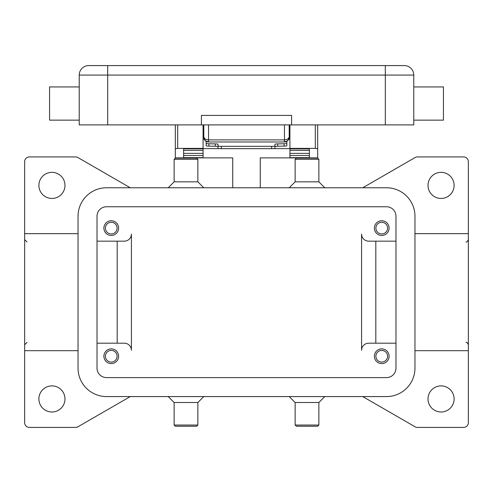 <?xml version="1.0" encoding="UTF-8"?>
<svg xmlns="http://www.w3.org/2000/svg" width="493" height="493" viewBox="0 0 493 493"><rect width="100%" height="100%" fill="white"/><g stroke="black" fill="none" stroke-linecap="round" stroke-linejoin="round"><path stroke-width="0.74" d="M362.725 187.778L415.051 157.563A4.745 4.745 0 0 1 417.423 156.928L463.605 156.928A4.745 4.745 0 0 1 468.35 161.673L468.35 233.664L414.964 233.664M362.725 396.575L415.051 426.784A4.745 4.745 0 0 0 417.423 427.419L463.605 427.419A4.745 4.745 0 0 0 468.35 422.674L468.35 233.664M428.016 398.948A13.052 13.052 0 0 1 441.062 385.896A13.052 13.052 0 0 1 454.115 398.948A13.052 13.052 0 0 1 441.062 412A13.052 13.052 0 0 1 428.016 398.948M428.016 185.405A13.052 13.052 0 0 1 441.062 172.353A13.052 13.052 0 0 1 454.115 185.405A13.052 13.052 0 0 1 441.062 198.451A13.052 13.052 0 0 1 428.016 185.405M130.275 396.575L77.949 426.784A4.745 4.745 0 0 1 75.577 427.419L29.395 427.419A4.745 4.745 0 0 1 24.65 422.674L24.65 350.689L78.036 350.689M289.206 187.778L295.141 181.843L318.866 181.843L324.801 187.778M295.141 181.843L295.141 159.301L318.866 159.301L318.866 181.843M295.141 159.301L296.33 158.117L317.683 158.117L318.866 159.301M203.794 187.778L197.859 181.843L174.134 181.843L168.199 187.778M197.859 181.843L197.859 159.301L174.134 159.301L174.134 181.843M197.859 159.301L196.67 158.117L175.317 158.117L174.134 159.301M24.65 350.689L24.65 161.673A4.745 4.745 0 0 1 29.395 156.928L75.577 156.928A4.745 4.745 0 0 1 77.949 157.563L130.275 187.778M38.885 185.405A13.052 13.052 0 0 1 51.938 172.353A13.052 13.052 0 0 1 64.984 185.405A13.052 13.052 0 0 1 51.938 198.451A13.052 13.052 0 0 1 38.885 185.405M38.885 398.948A13.052 13.052 0 0 1 51.938 385.896A13.052 13.052 0 0 1 64.984 398.948A13.052 13.052 0 0 1 51.938 412A13.052 13.052 0 0 1 38.885 398.948M289.206 396.575L295.141 402.51L318.866 402.51L324.801 396.575M295.141 402.51L295.141 425.046L318.866 425.046L318.866 402.51M295.141 425.046L296.33 426.235L317.683 426.235L318.866 425.046M203.794 396.575L197.859 402.51L174.134 402.51L168.199 396.575M197.859 402.51L197.859 425.046L174.134 425.046L174.134 402.51M197.859 425.046L196.67 426.235L175.317 426.235L174.134 425.046M468.35 350.689L414.964 350.689M24.65 233.664L78.036 233.664M97.016 241.163L124.304 241.163A7.118 7.118 0 0 0 131.421 234.046L131.421 350.307A7.118 7.118 0 0 0 124.304 343.19L97.016 343.19M395.984 343.19L368.696 343.19A7.118 7.118 0 0 0 361.579 350.307L361.579 234.046A7.118 7.118 0 0 0 368.696 241.163L395.984 241.163M117.186 241.163L117.186 343.19M131.421 350.307A7.118 7.118 0 0 0 124.304 343.19M375.814 241.163L375.814 343.19M361.579 234.046A7.118 7.118 0 0 0 368.696 241.163M106.506 206.758L386.494 206.758A9.49 9.49 0 0 1 395.984 216.248L395.984 368.105A9.49 9.49 0 0 1 386.494 377.595L106.506 377.595A9.49 9.49 0 0 1 97.016 368.105L97.016 216.248A9.49 9.49 0 0 1 106.506 206.758M386.494 187.778A28.471 28.471 0 0 1 414.964 216.248L414.964 368.105A28.471 28.471 0 0 1 386.494 396.575L106.506 396.575A28.471 28.471 0 0 1 78.036 368.105L78.036 216.248A28.471 28.471 0 0 1 106.506 187.778L386.494 187.778M118.61 228.111A7.358 7.358 0 0 1 111.252 235.469A7.358 7.358 0 0 1 103.9 228.111A7.358 7.358 0 0 1 111.252 220.753A7.358 7.358 0 0 1 118.61 228.111M389.1 228.111A7.358 7.358 0 0 1 381.748 235.469A7.358 7.358 0 0 1 374.39 228.111A7.358 7.358 0 0 1 381.748 220.753A7.358 7.358 0 0 1 389.1 228.111M118.61 356.236A7.358 7.358 0 0 1 111.252 363.594A7.358 7.358 0 0 1 103.9 356.236A7.358 7.358 0 0 1 111.252 348.884A7.358 7.358 0 0 1 118.61 356.236M389.1 356.236A7.358 7.358 0 0 1 381.748 363.594A7.358 7.358 0 0 1 374.39 356.236A7.358 7.358 0 0 1 381.748 348.884A7.358 7.358 0 0 1 389.1 356.236M105.416 356.236A5.836 5.836 0 0 0 111.252 362.078A5.836 5.836 0 0 0 117.094 356.236A5.836 5.836 0 0 0 111.252 350.4A5.836 5.836 0 0 0 105.416 356.236M375.906 228.111A5.836 5.836 0 0 0 381.748 233.947A5.836 5.836 0 0 0 387.584 228.111A5.836 5.836 0 0 0 381.748 222.275A5.836 5.836 0 0 0 375.906 228.111M105.416 228.111A5.836 5.836 0 0 0 111.252 233.947A5.836 5.836 0 0 0 117.094 228.111A5.836 5.836 0 0 0 111.252 222.275A5.836 5.836 0 0 0 105.416 228.111M375.906 356.236A5.836 5.836 0 0 0 381.748 362.078A5.836 5.836 0 0 0 387.584 356.236A5.836 5.836 0 0 0 381.748 350.4A5.836 5.836 0 0 0 375.906 356.236M260.261 187.778L260.261 157.877L317.683 157.877L317.683 124.895M289.921 124.895L289.921 148.387L315.31 148.387L317.683 148.837M175.317 124.895L175.317 157.877L232.739 157.877L232.739 187.778M175.317 148.837L177.69 148.387L203.079 148.387L203.079 124.895M183.624 157.877L183.624 148.837L203.079 148.837L203.079 148.387M289.921 148.387L289.921 148.837L309.376 148.837L309.376 157.877M309.376 157.661L289.921 157.661L289.921 150.347L309.376 150.39L309.376 148.837M309.376 150.347L289.921 150.347L289.921 148.837M289.921 148.627L273.258 148.627M219.742 148.627L203.079 148.627M183.624 157.661L203.079 157.661L203.079 150.347L183.624 150.39L183.624 153.372L203.079 153.372M203.079 148.837L203.079 150.347L183.624 150.39M183.624 150.347L183.624 148.837M309.376 150.39L309.376 153.372L289.921 153.372M204.188 139.137L203.079 139.137M289.921 139.137L288.812 139.137M221.351 148.67L221.351 146.31A3.322 0.364 180 0 1 219.003 146.205A3.322 0.364 180 0 1 218.029 145.953L218.029 148.307A3.322 0.364 0 0 0 219.003 148.566A3.322 0.364 0 0 0 221.351 148.67L271.649 148.67A3.322 0.364 0 0 0 273.997 148.566A3.322 0.364 0 0 0 274.971 148.307L274.971 145.953A3.322 0.364 180 0 1 273.997 146.205A3.322 0.364 180 0 1 271.649 146.31L271.649 148.67M217.253 146.372A3.322 0.364 180 0 1 218.029 146.6L218.029 144.246A3.322 0.364 0 0 0 217.253 144.011A3.322 0.364 0 0 0 215.281 143.888L208.909 143.765A3.322 0.364 180 0 1 206.943 143.642A3.322 0.364 180 0 1 206.166 143.408L206.166 145.768A3.322 0.364 0 0 0 206.943 146.002A3.322 0.364 0 0 0 208.909 146.125L215.281 146.248A3.322 0.364 180 0 1 217.253 146.372M286.057 146.002A3.322 0.364 0 0 0 286.834 145.768L286.834 143.408A3.322 0.364 180 0 1 286.057 143.642A3.322 0.364 180 0 1 284.091 143.765L277.719 143.888A3.322 0.364 0 0 0 275.747 144.011A3.322 0.364 0 0 0 274.971 144.246L274.971 146.6A3.322 0.364 180 0 1 275.747 146.372A3.322 0.364 180 0 1 277.719 146.248L284.091 146.125A3.322 0.364 0 0 0 286.057 146.002M218.029 144.246L218.029 145.953M206.166 141.343L206.166 143.408M286.834 143.408L286.834 141.343M221.351 146.31L271.649 146.31M274.971 145.953L274.971 144.246M203.794 124.895L203.794 137.239L205.18 140.591L208.539 141.984L208.539 139.895L205.18 139.118L203.794 137.239A4.745 4.745 0 0 0 208.539 141.984L284.461 141.984L287.82 140.591A4.745 4.745 0 0 0 289.206 137.239L289.206 124.895M289.206 137.239L287.82 139.118L284.461 139.895L284.461 141.984A4.745 4.745 0 0 0 287.82 140.591L289.206 137.239L289.12 138.163M385.304 124.895L385.304 65.581L404.285 65.581A9.49 9.49 0 0 1 410.996 68.361A9.49 9.49 0 0 0 404.285 65.581L88.715 65.581A9.49 9.49 0 0 0 79.225 75.072L413.775 75.072A9.49 9.49 0 0 0 410.996 68.361A9.49 9.49 0 0 1 413.775 75.072L413.775 124.895L79.225 124.895L79.225 75.072M413.775 120.15L443.435 120.15L443.435 86.934L413.775 86.934M291.585 124.895L291.585 115.405L201.415 115.405L201.415 124.895M79.225 120.15L49.565 120.15L49.565 86.934L79.225 86.934M177.69 148.387L177.69 124.895M315.31 124.895L315.31 148.387M289.921 155.498L309.376 155.498M183.624 155.498L203.079 155.498M215.281 143.888L215.281 146.248M208.909 146.125L208.909 143.765M277.719 146.248L277.719 143.888M284.091 143.765L284.091 146.125M404.285 65.581A9.49 9.49 0 0 1 413.775 75.072M107.696 65.581L107.696 124.895M88.715 65.581A9.49 9.49 0 0 0 82.004 68.361M284.461 124.895L284.461 139.895L208.539 139.895L208.539 124.895M465.977 241.971C466.655 242.396 467.45 241.601 468.35 239.598M27.023 241.971L24.65 239.598M27.023 342.382L24.65 344.755M465.977 342.382C466.655 341.957 467.45 342.746 468.35 344.755M206.025 141.263L204.577 139.852M203.794 137.239L203.88 138.163M286.975 141.263L288.423 139.852M289.206 134.386L289.921 134.386M203.079 134.386L203.794 134.386"/></g></svg>
